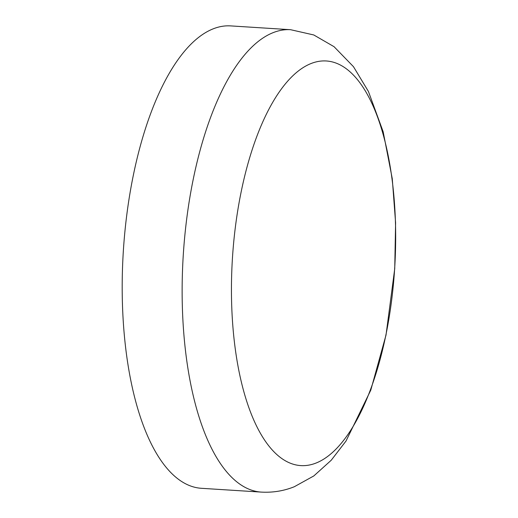 <?xml version="1.0" encoding="UTF-8"?>
<svg xmlns="http://www.w3.org/2000/svg" width="518" height="518" viewBox="0 0 518 518"><rect width="100%" height="100%" fill="white"/><g stroke="black" fill="none" stroke-linecap="round" stroke-linejoin="round"><path stroke-width="0.78" d="M315.993 463.066A202.752 81.261 93.6 0 0 395.629 230.763A202.752 81.261 93.6 0 0 311.111 63.513A202.752 81.261 93.6 0 0 231.481 295.823A202.752 81.261 93.6 0 0 315.993 463.066M290.63 29.707L230.685 25.9A231.663 92.852 93.6 0 0 213.215 28.833A231.663 92.852 93.6 0 0 122.371 272.811A231.663 92.852 93.6 0 0 201.321 488.293L261.266 492.1C272.779 492.741 283.799 490.954 294.315 486.732L313.817 475.938L331.216 460.256L346.037 441.006L370.791 390.119L386.014 335.075L394.735 268.667L395.597 222.824L392.262 178.671L383.171 131.766L368.415 91.446L353.47 66.68L334.045 46.685L313.779 34.965L290.63 29.707A231.663 92.852 93.6 0 0 273.161 32.64A231.663 92.852 93.6 0 0 182.317 276.612A231.663 92.852 93.6 0 0 261.266 492.1"/></g></svg>
